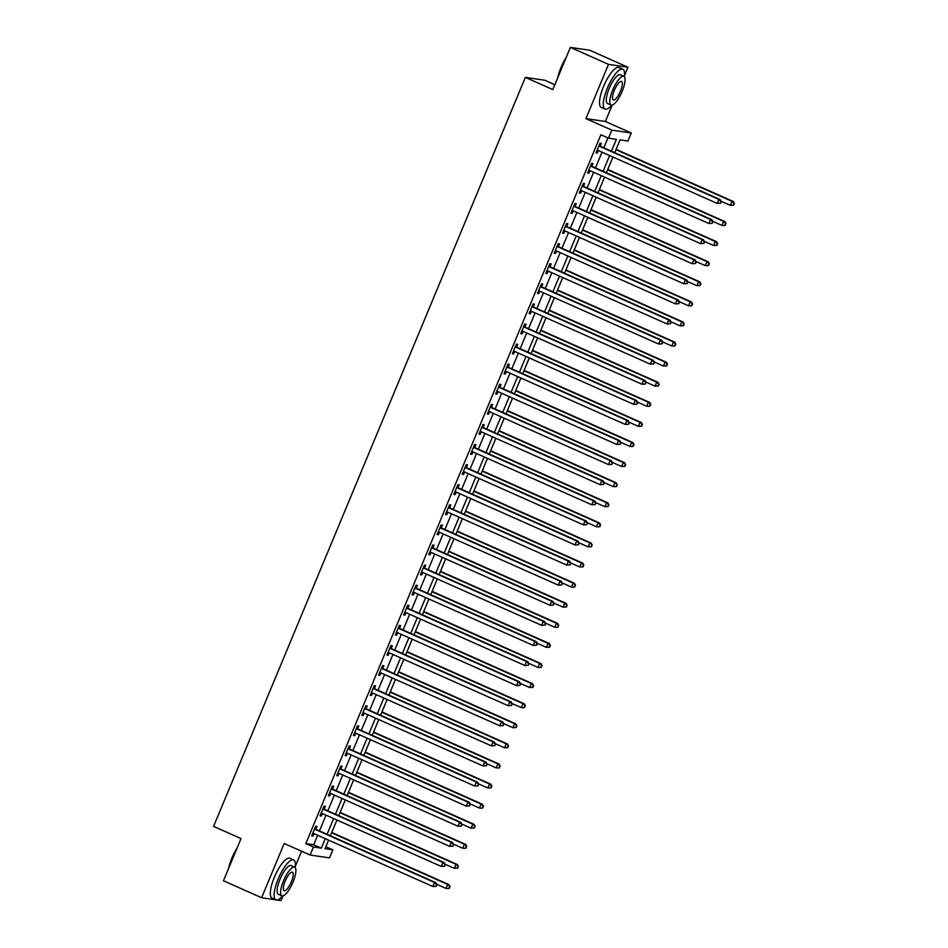 <?xml version="1.0" encoding="UTF-8"?>
<svg xmlns="http://www.w3.org/2000/svg" width="948" height="948" viewBox="0 0 948 948"><rect width="100%" height="100%" fill="white"/><g stroke="black" fill="none" stroke-linecap="round" stroke-linejoin="round"><path stroke-width="1.42" d="M325.828 846.718L332.89 849.846L329.549 857.893L310.103 855.025L313.456 846.991L321.336 848.152L325.283 838.648M277.006 900.008L281.035 900.6L283.002 895.884M295.326 866.271L301.583 851.233M554.841 84.716L544.792 80.236L525.358 77.38L213.584 826.372L241.029 838.589L223.467 880.775L261.601 897.744L275.844 899.842A21.828 6.411 114 0 0 282.551 895.955M525.358 77.38L552.814 89.586L570.376 47.4L589.81 50.256L627.932 67.225L608.498 64.357L585.923 118.607L611.851 130.137L631.285 133.004L627.943 141.039L620.063 139.877L614.731 152.675M585.923 118.607L605.357 121.474L612.171 105.098M624.495 75.485L627.932 67.225M605.357 121.474L631.285 133.004M570.376 47.4L608.498 64.357M611.436 151.206L616.378 139.332L608.509 138.171L600.878 134.782L305.825 843.601L313.705 844.763L317.663 835.259M319.476 830.91L326.029 815.173M327.83 810.824L334.383 795.076M336.196 790.727L342.749 774.99M344.562 770.641L351.116 754.892M352.917 750.543L359.482 734.807M361.283 730.458L367.836 714.709M369.649 710.36L376.202 694.623M378.015 690.274L384.568 674.538M386.369 670.189L392.934 654.44M394.735 650.091L401.288 634.354M403.101 630.005L409.654 614.257M411.468 609.908L418.021 594.171M419.822 589.822L426.375 574.073M428.188 569.724L434.741 553.988M436.554 549.639L443.107 533.89M444.92 529.541L451.473 513.804M453.274 509.455L459.827 493.707M461.64 489.369L468.194 473.621M470.007 469.272L476.56 453.535M478.373 449.186L484.926 433.437M486.727 429.089L493.28 413.352M495.093 409.003L501.646 393.254M503.459 388.905L510.012 373.168M511.825 368.819L518.378 353.071M520.179 348.722L526.733 332.985M528.546 328.636L535.099 312.887M536.912 308.55L543.465 292.802M545.278 288.453L551.831 272.716M553.632 268.367L560.185 252.618M561.998 248.269L568.551 232.533M570.364 228.184L576.917 212.435M578.73 208.086L585.283 192.349M587.085 188L593.638 172.252M595.451 167.903L602.004 152.166M603.817 147.817L607.929 137.922M600.25 145.992L601.34 143.385L600.025 143.184L596.019 152.829L597.323 153.031L598.366 150.542M591.884 166.09L592.974 163.471L591.671 163.281L587.653 172.927L588.969 173.117L590 170.628M583.53 186.175L584.62 183.568L583.304 183.367L579.287 193.013L580.603 193.202L581.634 190.726M575.163 206.273L576.254 203.654L574.938 203.464L570.921 213.11L572.236 213.3L573.267 210.812M566.797 226.359L567.888 223.752L566.572 223.55L562.567 233.196L563.87 233.386L564.913 230.909M558.443 246.456L559.521 243.837L558.218 243.648L554.201 253.282L555.516 253.483L556.547 250.995M550.077 266.542L551.167 263.923L549.852 263.734L545.835 273.38L547.15 273.569L548.181 271.092M541.711 286.64L542.801 284.021L541.486 283.831L537.469 293.465L538.784 293.667L539.815 291.178M533.345 306.725L534.435 304.107L533.12 303.917L529.114 313.563L530.418 313.752L531.461 311.276M524.991 326.811L526.069 324.204L524.765 324.003L520.748 333.649L522.064 333.85L523.095 331.362M516.624 346.909L517.715 344.29L516.399 344.1L512.382 353.746L513.697 353.936L514.728 351.447M508.258 366.995L509.349 364.387L508.033 364.186L504.016 373.832L505.331 374.022L506.362 371.545M499.892 387.092L500.982 384.473L499.667 384.284L495.662 393.93L496.965 394.119L498.008 391.631M491.538 407.178L492.616 404.571L491.313 404.369L487.296 414.015L488.611 414.205L489.642 411.728M483.172 427.275L484.262 424.657L482.947 424.467L478.93 434.113L480.245 434.303L481.276 431.814M474.806 447.361L475.896 444.742L474.581 444.553L470.564 454.199L471.879 454.388L472.91 451.912M466.44 467.459L467.53 464.84L466.215 464.65L462.209 474.284L463.513 474.486L464.556 471.997M458.085 487.545L459.164 484.926L457.86 484.736L453.843 494.382L455.159 494.572L456.189 492.095M449.719 507.63L450.81 505.023L449.494 504.822L445.477 514.468L446.792 514.669L447.823 512.181M441.353 527.728L442.443 525.109L441.128 524.919L437.111 534.565L438.426 534.755L439.457 532.278M432.987 547.814L434.077 545.207L432.762 545.005L428.757 554.651L430.06 554.853L431.103 552.364M424.633 567.911L425.711 565.292L424.408 565.103L420.391 574.749L421.706 574.938L422.737 572.45M416.267 587.997L417.357 585.39L416.042 585.189L412.024 594.834L413.34 595.024L414.371 592.547M407.901 608.095L408.991 605.476L407.676 605.286L403.658 614.932L404.974 615.122L406.005 612.633M399.535 628.18L400.625 625.562L399.309 625.372L395.304 635.018L396.608 635.207L397.65 632.731M391.18 648.278L392.259 645.659L390.955 645.47L386.938 655.104L388.253 655.305L389.284 652.817M382.814 668.364L383.904 665.745L382.589 665.555L378.572 675.201L379.887 675.391L380.918 672.914M374.448 688.449L375.538 685.842L374.223 685.653L370.206 695.287L371.521 695.488L372.552 693M366.082 708.547L367.172 705.928L365.857 705.739L361.852 715.385L363.155 715.574L364.198 713.097M357.728 728.633L358.806 726.026L357.503 725.824L353.486 735.47L354.801 735.672L355.832 733.183M349.362 748.73L350.452 746.112L349.137 745.922L345.119 755.568L346.435 755.757L347.466 753.269M340.996 768.816L342.086 766.209L340.77 766.008L336.753 775.654L338.069 775.843L339.1 773.367M332.63 788.914L333.72 786.295L332.404 786.105L328.399 795.751L329.703 795.941L330.745 793.452M324.275 809L325.354 806.393L324.05 806.191L320.033 815.837L321.348 816.027L322.379 813.55M315.909 829.097L316.999 826.478L315.684 826.289L311.667 835.923L312.982 836.124L314.013 833.636M310.103 855.025L284.187 843.495L261.601 897.744M305.825 843.601L313.456 846.991M608.509 138.171L611.851 130.137M328.577 840.118L325.01 848.685L332.89 849.846M612.929 157.024L606.376 172.761M604.563 177.11L598.01 192.859M596.197 197.208L589.644 212.945M587.831 217.293L581.278 233.042M579.477 237.391L572.924 253.128M571.111 257.477L564.558 273.214M562.745 277.563L556.192 293.311M554.379 297.66L547.826 313.397M546.024 317.746L539.471 333.495M537.658 337.844L531.105 353.58M529.292 357.929L522.739 373.678M520.926 378.027L514.373 393.764M512.572 398.113L506.019 413.861M504.206 418.21L497.653 433.947M495.84 438.296L489.286 454.045M487.473 458.382L480.92 474.13M479.119 478.479L472.566 494.216M470.753 498.565L464.2 514.314M462.387 518.663L455.834 534.399M454.021 538.748L447.468 554.497M445.667 558.846L439.114 574.583M437.301 578.932L430.748 594.68M428.934 599.029L422.381 614.766M420.568 619.115L414.015 634.864M412.214 639.201L405.661 654.95M403.848 659.298L397.295 675.035M395.482 679.384L388.929 695.133M387.116 699.482L380.563 715.219M378.762 719.568L372.209 735.316M370.395 739.665L363.842 755.402M362.029 759.751L355.476 775.5M353.663 779.849L347.11 795.585M345.309 799.934L338.756 815.683M336.943 820.032L330.39 835.769M327.096 834.299L333.649 818.562M335.462 814.214L342.015 798.465M343.828 794.128L350.381 778.379M352.182 774.03L358.735 758.293M360.548 753.944L367.101 738.196M368.914 733.847L375.467 718.11M377.28 713.761L383.833 698.012M385.635 693.663L392.188 677.927M394.001 673.578L400.554 657.829M402.367 653.48L408.92 637.743M410.733 633.394L417.286 617.646M419.087 613.309L425.64 597.56M427.453 593.211L434.006 577.474M435.819 573.125L442.372 557.377M444.174 553.028L450.738 537.291M452.54 532.942L459.093 517.193M460.906 512.844L467.459 497.108M469.272 492.759L475.825 477.01M477.626 472.661L484.179 456.924M485.992 452.575L492.545 436.827M494.358 432.478L500.911 416.741M502.724 412.392L509.277 396.643M511.079 392.306L517.632 376.557M519.445 372.209L525.998 356.472M527.811 352.123L534.364 336.374M536.177 332.025L542.73 316.288M544.531 311.939L551.084 296.191M552.897 291.842L559.45 276.105M561.263 271.756L567.816 256.007M569.63 251.658L576.183 235.922M577.984 231.573L584.537 215.824M586.35 211.487L592.903 195.738M594.716 191.389L601.269 175.653M603.082 171.304L609.635 155.555M313.705 844.763L321.336 848.152M596.15 152.498L597.323 153.031M587.784 172.595L588.969 173.117M579.429 192.681L580.603 193.202M571.063 212.779L572.236 213.3M562.697 232.864L563.87 233.386M554.331 252.962L555.516 253.483M545.977 273.048L547.15 273.569M537.611 293.145L538.784 293.667M529.245 313.231L530.418 313.752M520.879 333.317L522.064 333.85M512.524 353.414L513.697 353.936M504.158 373.5L505.331 374.022M495.792 393.598L496.965 394.119M487.426 413.684L488.611 414.205M479.072 433.781L480.245 434.303M470.706 453.867L471.879 454.388M462.34 473.964L463.513 474.486M453.974 494.05L455.159 494.572M445.619 514.136L446.792 514.669M437.253 534.234L438.426 534.755M428.887 554.319L430.06 554.853M420.521 574.417L421.706 574.938M412.167 594.503L413.34 595.024M403.801 614.6L404.974 615.122M395.435 634.686L396.608 635.207M387.068 654.784L388.253 655.305M378.714 674.869L379.887 675.391M370.348 694.967L371.521 695.488M361.982 715.053L363.155 715.574M353.616 735.138L354.801 735.672M345.262 755.236L346.435 755.757M336.896 775.322L338.069 775.843M328.529 795.419L329.703 795.941M320.163 815.505L321.348 816.027M311.809 835.603L312.982 836.124M720.622 203.228L721.286 201.616L720.622 203.228L717.209 203.417L597.951 150.353A1.742 1.659 -81.6 0 0 597.335 150.222L597.098 150.222M720.089 203.145L717.209 203.417L718.892 199.4L720.196 199.59L600.937 146.537A1.742 1.659 -81.6 0 1 600.416 146.17L599.29 144.973M598.935 145.802L599.1 145.968A1.742 1.659 -81.6 0 0 599.622 146.336L718.892 199.4L720.764 201.545M598.046 150.4L597.027 150.388M721.286 201.616L720.196 199.59M721.072 201.225L730.351 205.349L732.022 201.332L733.337 201.521L616.105 149.381M733.894 203.476L733.219 205.076L734.416 203.547L732.022 201.332L615.975 149.701M733.752 205.159L730.351 205.349L733.219 205.076M733.337 201.521L734.416 203.547M712.256 223.313L712.92 221.714L712.256 223.313L708.855 223.503L589.585 170.45A1.742 1.659 -81.6 0 0 588.969 170.308L588.744 170.308M711.735 223.242L708.855 223.503L710.526 219.486L711.841 219.675L592.571 166.623A1.742 1.659 -81.6 0 1 592.05 166.256L590.924 165.071M590.58 165.9L590.734 166.066A1.742 1.659 -81.6 0 0 591.256 166.433L710.526 219.486L712.398 221.631M589.692 170.498L588.672 170.474M712.92 221.714L711.841 219.675M703.89 243.411L704.565 241.799L703.89 243.411L700.489 243.6L581.219 190.536A1.742 1.659 -81.6 0 0 580.603 190.406L580.377 190.394M703.369 243.328L700.489 243.6L702.16 239.571L703.475 239.773L584.205 186.72A1.742 1.659 -81.6 0 1 583.684 186.341L582.558 185.156M582.214 185.986L582.368 186.152A1.742 1.659 -81.6 0 0 582.89 186.519L702.16 239.571L704.032 241.716M581.325 190.584L580.306 190.572M704.565 241.799L703.475 239.773M695.524 263.497L696.199 261.885L695.524 263.497L692.123 263.686L572.853 210.634A1.742 1.659 -81.6 0 0 572.236 210.492L572.011 210.492M695.003 263.425L692.123 263.686L693.794 259.669L695.109 259.859L575.839 206.806A1.742 1.659 -81.6 0 1 575.317 206.439L574.192 205.242M573.848 206.072L574.014 206.249A1.742 1.659 -81.6 0 0 574.535 206.617L693.794 259.669L695.678 261.814M572.959 210.681L571.94 210.657M696.199 261.885L695.109 259.859M712.706 221.311L721.985 225.434L723.656 221.417L724.971 221.607L607.739 169.467M725.528 223.562L724.865 225.174L726.061 223.645L723.656 221.417L607.609 169.799M725.386 225.245L723.3 225.636L724.865 225.174M724.971 221.607L726.061 223.645M704.352 241.408L713.619 245.532L715.29 241.515L716.605 241.704L599.385 189.553M717.162 243.66L716.498 245.259L717.695 243.731L715.29 241.515L599.243 189.884M717.02 245.342L713.619 245.532L716.498 245.259M716.605 241.704L717.695 243.731M695.986 261.494L705.253 265.618L706.924 261.601L708.239 261.79L591.019 209.65M708.808 263.745L708.132 265.357L709.329 263.828L706.924 261.601L590.877 209.982M708.666 265.428L706.568 265.807L708.132 265.357M708.239 261.79L709.329 263.828M687.17 283.594L687.833 281.983L687.17 283.594L683.757 283.772L564.498 230.72A1.742 1.659 -81.6 0 0 563.882 230.589L563.645 230.577M686.636 283.511L683.757 283.772L685.44 279.755L686.743 279.956L567.485 226.904A1.742 1.659 -81.6 0 1 566.963 226.525L565.837 225.34M565.482 226.169L565.648 226.335A1.742 1.659 -81.6 0 0 566.169 226.702L685.44 279.755L687.312 281.9M564.593 230.767L563.574 230.755M687.833 281.983L686.743 279.956M687.62 281.592L696.899 285.715L698.569 281.686L699.885 281.888L582.653 229.736M700.442 283.843L699.766 285.443L700.963 283.914L698.569 281.686L582.522 230.068M700.299 285.526L696.899 285.715L699.766 285.443M699.885 281.888L700.963 283.914M557.685 77.89A21.306 6.257 -66 0 1 561.003 67.486A21.306 6.257 -66 0 1 566.229 57.366M565.375 59.392A21.828 6.411 114 0 0 561.299 67.663A21.828 6.411 114 0 0 558.419 76.113M624.365 76.741A21.828 6.411 114 0 0 622.8 69.18A21.828 6.411 114 0 0 607.36 88.152A21.828 6.411 114 0 0 605.061 109.067A21.828 6.411 114 0 0 611.721 105.169M622.8 69.18L618.985 67.486A21.828 6.411 114 0 0 603.556 86.458A21.828 6.411 114 0 0 601.245 107.373L605.061 109.067M611.045 105.038L607.538 103.486A15.713 4.622 -66 0 1 609.209 88.425A15.713 4.622 -66 0 1 620.324 74.762L623.831 76.326A15.713 4.622 114 0 0 612.716 89.989A15.713 4.622 114 0 0 611.045 105.038A15.713 4.622 114 0 0 622.161 91.375A15.713 4.622 114 0 0 623.831 76.326M614.387 90.238A10.132 2.974 114 0 0 613.32 99.943A10.132 2.974 114 0 0 620.49 91.138A10.132 2.974 114 0 0 621.556 81.433A10.132 2.974 114 0 0 614.387 90.238M228.504 868.676A21.306 6.257 -66 0 1 231.833 858.272A21.306 6.257 -66 0 1 237.059 848.14M236.206 850.178A21.828 6.411 114 0 0 232.13 858.45A21.828 6.411 114 0 0 229.25 866.899M295.195 867.527A21.828 6.411 114 0 0 293.631 859.966A21.828 6.411 114 0 0 278.191 878.938A21.828 6.411 114 0 0 275.892 899.853L272.076 898.159A21.828 6.411 114 0 1 274.375 877.244A21.828 6.411 114 0 1 289.815 858.272L293.631 859.966M281.876 895.824L278.368 894.272A15.713 4.622 -66 0 1 280.027 879.211A15.713 4.622 -66 0 1 291.143 865.548L294.65 867.112A15.713 4.622 114 0 0 283.535 880.775A15.713 4.622 114 0 0 281.876 895.824A15.713 4.622 114 0 0 292.991 882.161A15.713 4.622 114 0 0 294.65 867.112M285.218 881.024A10.132 2.974 114 0 0 284.151 890.717A10.132 2.974 114 0 0 291.309 881.913A10.132 2.974 114 0 0 292.387 872.219A10.132 2.974 114 0 0 285.218 881.024M678.804 303.68L679.467 302.068L678.804 303.68L675.403 303.87L556.132 250.817A1.742 1.659 -81.6 0 0 555.516 250.675L555.291 250.675M678.282 303.597L675.403 303.87L677.073 299.852L678.389 300.042L559.119 246.99A1.742 1.659 -81.6 0 1 558.597 246.622L557.471 245.425M557.128 246.255L557.282 246.421A1.742 1.659 -81.6 0 0 557.803 246.8L677.073 299.852L678.946 301.997M556.239 250.864L555.22 250.841M679.467 302.068L678.389 300.042M670.437 323.766L671.113 322.166L670.437 323.766L667.037 323.955L547.766 270.903A1.742 1.659 -81.6 0 0 547.15 270.773L546.925 270.761M669.916 323.695L667.037 323.955L668.707 319.938L670.023 320.14L550.752 267.075A1.742 1.659 -81.6 0 1 550.231 266.708L549.105 265.523M548.762 266.352L548.916 266.518A1.742 1.659 -81.6 0 0 549.437 266.886L668.707 319.938L670.58 322.083M547.873 270.95L546.854 270.938M671.113 322.166L670.023 320.14M662.071 343.863L662.747 342.252L662.071 343.863L658.67 344.053L539.4 291A1.742 1.659 -81.6 0 0 538.784 290.858L538.559 290.858M661.55 343.78L658.67 344.053L660.341 340.036L661.657 340.225L542.386 287.173A1.742 1.659 -81.6 0 1 541.865 286.806L540.739 285.609M540.396 286.438L540.561 286.604A1.742 1.659 -81.6 0 0 541.083 286.983L660.341 340.036L662.225 342.181M539.507 291.036L538.488 291.024M662.747 342.252L661.657 340.225M653.717 363.949L654.381 362.349L653.717 363.949L650.304 364.139L531.046 311.086A1.742 1.659 -81.6 0 0 530.43 310.956L530.193 310.944M653.184 363.878L650.304 364.139L651.987 360.121L653.29 360.311L534.032 307.259A1.742 1.659 -81.6 0 1 533.511 306.891L532.385 305.706M532.029 306.536L532.195 306.702A1.742 1.659 -81.6 0 0 532.717 307.069L651.987 360.121L653.859 362.266M531.141 311.134L530.122 311.11M654.381 362.349L653.29 360.311M645.351 384.047L646.015 382.435L645.351 384.047L641.95 384.236L522.68 331.184A1.742 1.659 -81.6 0 0 522.064 331.042L521.838 331.042M644.83 383.964L641.95 384.236L643.621 380.219L644.936 380.409L525.666 327.356A1.742 1.659 -81.6 0 1 525.145 326.989L524.019 325.792M523.675 326.622L523.829 326.787A1.742 1.659 -81.6 0 0 524.351 327.155L643.621 380.219L645.493 382.364M522.786 331.219L521.767 331.208M646.015 382.435L644.936 380.409M679.254 301.677L688.532 305.801L690.203 301.784L691.519 301.974L574.287 249.834M692.076 303.929L691.412 305.54L692.609 304.012L690.203 301.784L574.156 250.165M691.933 305.611L689.848 305.991L691.412 305.54M691.519 301.974L692.609 304.012M670.9 321.763L680.166 325.887L681.837 321.87L683.153 322.071L565.932 269.919M683.709 324.015L683.046 325.626L684.243 324.098L681.837 321.87L565.79 270.251M683.567 325.709L680.166 325.887L683.046 325.626M683.153 322.071L684.243 324.098M662.534 341.861L671.8 345.984L673.471 341.967L674.786 342.157L557.566 290.017M675.355 344.112L674.68 345.724L675.877 344.183L673.471 341.967L557.424 290.337M675.213 345.795L673.116 346.174L674.68 345.724M674.786 342.157L675.877 344.183M654.167 361.946L663.446 366.07L665.117 362.053L666.432 362.255L549.2 310.103M666.989 364.198L666.314 365.81L667.51 364.281L665.117 362.053L549.07 310.434M666.847 365.892L663.446 366.07L666.314 365.81M666.432 362.255L667.51 364.281M645.813 382.044L655.08 386.168L656.751 382.151L658.066 382.34L540.834 330.2M658.623 384.296L657.959 385.895L659.156 384.367L656.751 382.151L540.704 330.52M658.481 385.978L655.08 386.168L657.959 385.895M658.066 382.34L659.156 384.367M636.985 404.132L637.66 402.533L636.985 404.132L633.584 404.322L514.314 351.27A1.742 1.659 -81.6 0 0 513.697 351.127L513.472 351.127M636.464 404.061L633.584 404.322L635.255 400.305L636.57 400.494L517.3 347.442A1.742 1.659 -81.6 0 1 516.779 347.075L515.653 345.89M515.309 346.719L515.463 346.885A1.742 1.659 -81.6 0 0 515.985 347.252L635.255 400.305L637.127 402.45M514.42 351.317L513.401 351.293M637.66 402.533L636.57 400.494M637.447 402.13L646.714 406.254L648.385 402.236L649.7 402.438L532.48 350.286M650.257 404.381L649.593 405.993L650.79 404.464L648.385 402.236L532.338 350.618M650.115 406.064L648.029 406.455L649.593 405.993M649.7 402.438L650.79 404.464M628.619 424.23L629.294 422.618L628.619 424.23L625.218 424.42L505.948 371.355A1.742 1.659 -81.6 0 0 505.331 371.225L505.106 371.225M628.097 424.147L625.218 424.42L626.889 420.391L628.204 420.592L508.934 367.54A1.742 1.659 -81.6 0 1 508.412 367.16L507.287 365.975M506.943 366.805L507.109 366.971A1.742 1.659 -81.6 0 0 507.63 367.338L626.889 420.391L628.773 422.547M506.054 371.403L505.035 371.391M629.294 422.618L628.204 420.592M629.081 422.227L638.348 426.351L640.019 422.334L641.334 422.524L524.114 370.372M641.903 424.479L641.227 426.079L642.424 424.55L640.019 422.334L523.971 370.704M641.76 426.162L638.348 426.351L641.227 426.079M641.334 422.524L642.424 424.55M620.265 444.316L620.928 442.704L620.265 444.316L616.852 444.505L497.593 391.453A1.742 1.659 -81.6 0 0 496.977 391.311L496.74 391.311M619.731 444.245L616.852 444.505L618.534 440.488L619.838 440.678L500.58 387.625A1.742 1.659 -81.6 0 1 500.058 387.258L498.932 386.073M498.577 386.891L498.743 387.068A1.742 1.659 -81.6 0 0 499.264 387.436L618.534 440.488L620.407 442.633M497.688 391.5L496.669 391.477M620.928 442.704L619.838 440.678M620.715 442.313L629.993 446.437L631.664 442.42L632.98 442.609L515.748 390.469M633.537 444.565L632.873 446.176L634.058 444.648L631.664 442.42L515.617 390.801M633.394 446.247L631.297 446.627L632.873 446.176M632.98 442.609L634.058 444.648M611.898 464.413L612.562 462.802L611.898 464.413L608.498 464.591L489.227 411.539A1.742 1.659 -81.6 0 0 488.611 411.408L488.386 411.396M611.377 464.33L608.498 464.591L610.168 460.574L611.484 460.775L492.213 407.723A1.742 1.659 -81.6 0 1 491.692 407.344L490.566 406.159M490.223 406.988L490.377 407.154A1.742 1.659 -81.6 0 0 490.898 407.522L610.168 460.574L612.041 462.719M489.334 411.586L488.315 411.574M612.562 462.802L611.484 460.775M612.361 462.411L621.627 466.534L623.298 462.517L624.614 462.707L507.381 410.555M625.17 464.662L624.507 466.262L625.704 464.733L623.298 462.517L507.251 410.887M625.028 466.345L621.627 466.534L624.507 466.262M624.614 462.707L625.704 464.733M603.532 484.499L604.208 482.888L603.532 484.499L600.131 484.689L480.861 431.636A1.742 1.659 -81.6 0 0 480.245 431.494L480.02 431.494M603.011 484.428L600.131 484.689L601.802 480.672L603.118 480.861L483.847 427.809A1.742 1.659 -81.6 0 1 483.326 427.441L482.2 426.245M481.857 427.074L482.011 427.24A1.742 1.659 -81.6 0 0 482.532 427.619L601.802 480.672L603.675 482.816M480.968 431.684L479.949 431.66M604.208 482.888L603.118 480.861M603.995 482.496L613.261 486.62L614.932 482.603L616.247 482.793L499.027 430.653M616.804 484.748L616.141 486.36L617.338 484.831L614.932 482.603L498.885 430.985M616.662 486.431L614.577 486.81L616.141 486.36M616.247 482.793L617.338 484.831M595.166 504.585L595.842 502.985L595.166 504.585L591.765 504.774L472.495 451.722A1.742 1.659 -81.6 0 0 471.879 451.592L471.654 451.58M594.645 504.514L591.765 504.774L593.436 500.757L594.751 500.959L475.481 447.894A1.742 1.659 -81.6 0 1 474.96 447.527L473.834 446.342M473.49 447.172L473.656 447.338A1.742 1.659 -81.6 0 0 474.178 447.705L593.436 500.757L595.32 502.902M472.602 451.769L471.583 451.758M595.842 502.985L594.751 500.959M595.628 502.594L604.895 506.718L606.578 502.689L607.881 502.89L490.661 450.738M608.45 504.834L607.775 506.445L608.971 504.917L606.578 502.689L490.519 451.07M608.308 506.528L604.895 506.718L607.775 506.445M607.881 502.89L608.971 504.917M586.812 524.682L587.476 523.071L586.812 524.682L583.399 524.872L464.141 471.82A1.742 1.659 -81.6 0 0 463.525 471.677L463.288 471.677M586.279 524.6L583.399 524.872L585.082 520.855L586.385 521.044L467.127 467.992A1.742 1.659 -81.6 0 1 466.606 467.625L465.48 466.428M465.124 467.257L465.29 467.423A1.742 1.659 -81.6 0 0 465.812 467.802L585.082 520.855L586.954 523M464.236 471.867L463.216 471.843M587.476 523.071L586.385 521.044M578.446 544.768L579.11 543.168L578.446 544.768L575.045 544.958L455.775 491.905A1.742 1.659 -81.6 0 0 455.159 491.775L454.933 491.763M577.924 544.697L575.045 544.958L576.716 540.941L578.031 541.13L458.761 488.078A1.742 1.659 -81.6 0 1 458.24 487.71L457.114 486.525M456.77 487.355L456.924 487.521A1.742 1.659 -81.6 0 0 457.446 487.888L576.716 540.941L578.588 543.086M455.881 491.953L454.862 491.929M579.11 543.168L578.031 541.13M570.08 564.866L570.755 563.254L570.08 564.866L566.679 565.055L447.409 512.003A1.742 1.659 -81.6 0 0 446.792 511.861L446.567 511.861M569.558 564.783L566.679 565.055L568.35 561.038L569.665 561.228L450.395 508.175A1.742 1.659 -81.6 0 1 449.873 507.808L448.748 506.611M448.404 507.441L448.558 507.607A1.742 1.659 -81.6 0 0 449.079 507.974L568.35 561.038L570.222 563.183M447.515 512.038L446.496 512.027M570.755 563.254L569.665 561.228M561.714 584.952L562.389 583.352L561.714 584.952L558.313 585.141L439.043 532.089A1.742 1.659 -81.6 0 0 438.426 531.947L438.201 531.947M561.192 584.88L558.313 585.141L559.984 581.124L561.299 581.314L442.029 528.261A1.742 1.659 -81.6 0 1 441.507 527.894L440.382 526.709M440.038 527.538L440.204 527.704A1.742 1.659 -81.6 0 0 440.725 528.072L559.984 581.124L561.868 583.269M439.149 532.136L438.13 532.112M562.389 583.352L561.299 581.314M553.359 605.049L554.023 603.438L553.359 605.049L549.947 605.239L430.688 552.174A1.742 1.659 -81.6 0 0 430.072 552.044L429.835 552.044M552.826 604.966L549.947 605.239L551.629 601.222L552.933 601.411L433.674 548.359A1.742 1.659 -81.6 0 1 433.153 547.991L432.027 546.795M431.672 547.624L431.838 547.79A1.742 1.659 -81.6 0 0 432.359 548.157L551.629 601.222L553.502 603.366M430.783 552.222L429.764 552.21M554.023 603.438L552.933 601.411M544.993 625.135L545.657 623.535L544.993 625.135L541.592 625.325L422.322 572.272A1.742 1.659 -81.6 0 0 421.706 572.13L421.481 572.13M544.472 625.064L541.592 625.325L543.263 621.307L544.579 621.497L425.308 568.445A1.742 1.659 -81.6 0 1 424.787 568.077L423.661 566.892M423.318 567.71L423.472 567.888A1.742 1.659 -81.6 0 0 423.993 568.255L543.263 621.307L545.136 623.452M422.429 572.319L421.41 572.296M545.657 623.535L544.579 621.497M536.627 645.233L537.303 643.621L536.627 645.233L533.226 645.41L413.956 592.358A1.742 1.659 -81.6 0 0 413.34 592.227L413.115 592.216M536.106 645.15L533.226 645.41L534.897 641.393L536.212 641.595L416.942 588.542A1.742 1.659 -81.6 0 1 416.421 588.163L415.295 586.978M414.951 587.807L415.106 587.973A1.742 1.659 -81.6 0 0 415.627 588.341L534.897 641.393L536.769 643.538M414.063 592.405L413.044 592.393M537.303 643.621L536.212 641.595M528.261 665.318L528.937 663.707L528.261 665.318L524.86 665.508L405.59 612.455A1.742 1.659 -81.6 0 0 404.974 612.313L404.749 612.313M527.74 665.247L524.86 665.508L526.531 661.491L527.846 661.68L408.576 608.628A1.742 1.659 -81.6 0 1 408.055 608.26L406.929 607.064M406.585 607.893L406.751 608.071A1.742 1.659 -81.6 0 0 407.273 608.438L526.531 661.491L528.415 663.636M405.697 612.503L404.678 612.479M528.937 663.707L527.846 661.68M519.907 685.416L520.571 683.804L519.907 685.416L516.494 685.594L397.236 632.541A1.742 1.659 -81.6 0 0 396.62 632.411L396.382 632.399M519.374 685.333L516.494 685.594L518.177 681.576L519.48 681.778L400.222 628.714A1.742 1.659 -81.6 0 1 399.701 628.346L398.575 627.161M398.219 627.991L398.385 628.157A1.742 1.659 -81.6 0 0 398.907 628.524L518.177 681.576L520.049 683.721M397.331 632.589L396.311 632.577M520.571 683.804L519.48 681.778M511.541 705.502L512.204 703.89L511.541 705.502L508.14 705.691L388.87 652.639A1.742 1.659 -81.6 0 0 388.253 652.497L388.028 652.497M511.019 705.419L508.14 705.691L509.811 701.674L511.126 701.864L391.856 648.811A1.742 1.659 -81.6 0 1 391.334 648.444L390.209 647.247M389.865 648.077L390.019 648.242A1.742 1.659 -81.6 0 0 390.54 648.622L509.811 701.674L511.683 703.819M388.976 652.686L387.957 652.662M512.204 703.89L511.126 701.864M503.175 725.587L503.85 723.988L503.175 725.587L499.774 725.777L380.504 672.725A1.742 1.659 -81.6 0 0 379.887 672.594L379.662 672.582M502.653 725.516L499.774 725.777L501.445 721.76L502.76 721.961L383.49 668.897A1.742 1.659 -81.6 0 1 382.968 668.53L381.843 667.345M381.499 668.174L381.653 668.34A1.742 1.659 -81.6 0 0 382.174 668.707L501.445 721.76L503.317 723.905M380.61 672.772L379.591 672.748M503.85 723.988L502.76 721.961M494.809 745.685L495.484 744.073L494.809 745.685L491.408 745.875L372.137 692.822A1.742 1.659 -81.6 0 0 371.521 692.68L371.296 692.68M494.287 745.602L491.408 745.875L493.079 741.857L494.394 742.047L375.124 688.995A1.742 1.659 -81.6 0 1 374.602 688.627L373.476 687.43M373.133 688.26L373.299 688.426A1.742 1.659 -81.6 0 0 373.82 688.805L493.079 741.857L494.963 744.002M372.244 692.858L371.225 692.846M495.484 744.073L494.394 742.047M486.454 765.771L487.118 764.171L486.454 765.771L483.042 765.96L363.783 712.908A1.742 1.659 -81.6 0 0 363.167 712.766L362.93 712.766M485.921 765.7L483.042 765.96L484.724 761.943L486.028 762.133L366.769 709.08A1.742 1.659 -81.6 0 1 366.248 708.713L365.122 707.528M364.779 708.357L364.933 708.523A1.742 1.659 -81.6 0 0 365.454 708.891L484.724 761.943L486.597 764.088M363.878 712.955L362.871 712.932M487.118 764.171L486.028 762.133M478.088 785.868L478.752 784.257L478.088 785.868L474.687 786.058L355.417 732.994A1.742 1.659 -81.6 0 0 354.801 732.863L354.576 732.863M477.567 785.785L474.687 786.058L476.358 782.041L477.674 782.23L358.403 729.178A1.742 1.659 -81.6 0 1 357.882 728.811L356.756 727.614M356.412 728.443L356.566 728.609A1.742 1.659 -81.6 0 0 357.088 728.976L476.358 782.041L478.23 784.186M355.524 733.041L354.505 733.029M478.752 784.257L477.674 782.23M469.722 805.954L470.398 804.354L469.722 805.954L466.321 806.144L347.051 753.091A1.742 1.659 -81.6 0 0 346.435 752.949L346.21 752.949M469.201 805.883L466.321 806.144L467.992 802.126L469.307 802.316L350.037 749.264A1.742 1.659 -81.6 0 1 349.516 748.896L348.39 747.711M348.046 748.541L348.2 748.707A1.742 1.659 -81.6 0 0 348.722 749.074L467.992 802.126L469.864 804.271M347.158 753.139L346.139 753.115M470.398 804.354L469.307 802.316M461.356 826.052L462.031 824.44L461.356 826.052L457.955 826.241L338.697 773.177A1.742 1.659 -81.6 0 0 338.069 773.047L337.844 773.035M460.835 825.969L457.955 826.241L459.626 822.212L460.941 822.414L341.671 769.361A1.742 1.659 -81.6 0 1 341.161 768.982L340.024 767.797M339.68 768.627L339.846 768.792A1.742 1.659 -81.6 0 0 340.368 769.16L459.626 822.212L461.51 824.357M338.791 773.224L337.772 773.213M462.031 824.44L460.941 822.414M453.002 846.137L453.665 844.526L453.002 846.137L449.589 846.327L330.331 793.275A1.742 1.659 -81.6 0 0 329.714 793.132L329.477 793.132M452.469 846.066L449.589 846.327L451.272 842.31L452.575 842.499L333.317 789.447A1.742 1.659 -81.6 0 1 332.795 789.08L331.67 787.883M331.326 788.712L331.48 788.89A1.742 1.659 -81.6 0 0 332.001 789.257L451.272 842.31L453.144 844.455M330.425 793.322L329.418 793.298M453.665 844.526L452.575 842.499M444.636 866.235L445.299 864.623L444.636 866.235L441.235 866.413L321.964 813.36A1.742 1.659 -81.6 0 0 321.348 813.23L321.123 813.218M444.114 866.152L441.235 866.413L442.906 862.396L444.221 862.597L324.951 809.545A1.742 1.659 -81.6 0 1 324.429 809.165L323.304 807.98M322.96 808.81L323.114 808.976A1.742 1.659 -81.6 0 0 323.635 809.343L442.906 862.396L444.778 864.54M322.071 813.408L321.052 813.396M445.299 864.623L444.221 862.597M587.262 522.68L596.541 526.804L598.212 522.786L599.527 522.976L482.295 470.836M600.084 524.931L599.42 526.543L600.605 525.002L598.212 522.786L482.165 471.168M599.942 526.614L597.844 526.993L599.42 526.543M599.527 522.976L600.605 525.002M578.908 542.766L588.175 546.889L589.846 542.872L591.161 543.074L473.929 490.922M591.718 545.017L591.054 546.629L592.251 545.1L589.846 542.872L473.799 491.254M591.576 546.712L588.175 546.889L591.054 546.629M591.161 543.074L592.251 545.1M570.542 562.863L579.809 566.987L581.48 562.97L582.795 563.159L465.575 511.019M583.352 565.115L582.688 566.714L583.885 565.186L581.48 562.97L465.432 511.339M583.21 566.797L579.809 566.987L582.688 566.714M582.795 563.159L583.885 565.186M562.176 582.949L571.443 587.073L573.125 583.056L574.429 583.257L457.209 531.105M574.998 585.2L574.322 586.812L575.519 585.283L573.125 583.056L457.066 531.437M574.855 586.883L572.758 587.274L574.322 586.812M574.429 583.257L575.519 585.283M553.81 603.047L563.088 607.17L564.759 603.153L566.075 603.343L448.842 551.203M566.631 605.298L565.968 606.898L567.153 605.369L564.759 603.153L448.712 551.523M566.489 606.981L563.088 607.17L565.968 606.898M566.075 603.343L567.153 605.369M545.456 623.132L554.722 627.256L556.393 623.239L557.708 623.429L440.476 571.288M558.265 625.384L557.602 626.995L558.799 625.467L556.393 623.239L440.346 571.62M558.123 627.066L556.038 627.457L557.602 626.995M557.708 623.429L558.799 625.467M537.089 643.23L546.356 647.354L548.027 643.337L549.342 643.526L432.122 591.374M549.899 645.481L549.236 647.081L550.433 645.552L548.027 643.337L431.98 591.706M549.757 647.164L546.356 647.354L549.236 647.081M549.342 643.526L550.433 645.552M528.723 663.316L537.99 667.439L539.673 663.422L540.976 663.612L423.756 611.472M541.545 665.567L540.87 667.179L542.066 665.65L539.673 663.422L423.614 611.804M541.403 667.25L539.305 667.629L540.87 667.179M540.976 663.612L542.066 665.65M520.357 683.413L529.636 687.537L531.307 683.508L532.622 683.709L415.39 631.558M533.179 685.665L532.515 687.264L533.7 685.736L531.307 683.508L415.26 631.889M533.037 687.347L529.636 687.537L532.515 687.264M532.622 683.709L533.7 685.736M512.003 703.499L521.27 707.623L522.941 703.606L524.256 703.795L407.024 651.655M524.813 705.75L524.149 707.362L525.346 705.822L522.941 703.606L406.893 651.987M524.671 707.433L522.585 707.812L524.149 707.362M524.256 703.795L525.346 705.822M503.637 723.585L512.904 727.709L514.574 723.691L515.89 723.893L398.67 671.741M516.459 725.836L515.783 727.448L516.98 725.919L514.574 723.691L398.527 672.073M516.304 727.531L512.904 727.709L515.783 727.448M515.89 723.893L516.98 725.919M495.271 743.682L504.537 747.806L506.22 743.789L507.524 743.979L390.303 691.839M508.092 745.934L507.417 747.534L508.614 746.005L506.22 743.789L390.161 692.159M507.95 747.616L504.537 747.806L507.417 747.534M507.524 743.979L508.614 746.005M486.905 763.768L496.183 767.892L497.854 763.875L499.169 764.076L381.937 711.924M499.726 766.02L499.063 767.631L500.248 766.103L497.854 763.875L381.807 712.256M499.584 767.702L497.487 768.093L499.063 767.631M499.169 764.076L500.248 766.103M478.55 783.866L487.817 787.989L489.488 783.972L490.803 784.162L373.571 732.022M491.36 786.117L490.697 787.717L491.894 786.188L489.488 783.972L373.441 732.342M491.218 787.8L487.817 787.989L490.697 787.717M490.803 784.162L491.894 786.188M470.184 803.951L479.451 808.075L481.122 804.058L482.437 804.248L365.217 752.108M483.006 806.203L482.331 807.815L483.527 806.286L481.122 804.058L365.075 752.439M482.852 807.886L480.766 808.277L482.331 807.815M482.437 804.248L483.527 806.286M461.818 824.049L471.085 828.173L472.768 824.156L474.071 824.345L356.851 772.193M474.64 826.3L473.964 827.9L475.161 826.372L472.768 824.156L356.709 772.525M474.498 827.983L471.085 828.173L473.964 827.9M474.071 824.345L475.161 826.372M453.452 844.135L462.731 848.259L464.401 844.241L465.717 844.431L348.485 792.291M466.274 846.386L465.61 847.998L466.795 846.469L464.401 844.241L348.354 792.623M466.132 848.069L464.034 848.448L465.61 847.998M465.717 844.431L466.795 846.469M445.098 864.232L454.365 868.356L456.035 864.339L457.351 864.529L340.119 812.377M457.908 866.484L457.244 868.084L458.441 866.555L456.035 864.339L339.988 812.709M457.766 868.167L454.365 868.356L457.244 868.084M457.351 864.529L458.441 866.555M436.27 886.321L436.945 884.709L436.27 886.321L432.869 886.51L313.598 833.458A1.742 1.659 -81.6 0 0 312.982 833.316L312.757 833.316M435.748 886.238L432.869 886.51L434.54 882.493L435.855 882.683L316.585 829.63A1.742 1.659 -81.6 0 1 316.063 829.263L314.937 828.066M314.594 828.896L314.748 829.062A1.742 1.659 -81.6 0 0 315.269 829.441L434.54 882.493L436.412 884.638M313.705 833.505L312.686 833.482M436.945 884.709L435.855 882.683M436.732 884.318L445.998 888.442L447.669 884.425L448.985 884.614L331.764 832.474M449.553 886.57L448.878 888.181L450.075 886.653L447.669 884.425L331.622 832.806M449.399 888.252L447.314 888.631L448.878 888.181M448.985 884.614L450.075 886.653M599.1 145.968L600.416 146.17M599.622 146.336L600.937 146.537M590.734 166.066L592.05 166.256M591.256 166.433L592.571 166.623M582.368 186.152L583.684 186.341M582.89 186.519L584.205 186.72M574.014 206.249L575.317 206.439M574.535 206.617L575.839 206.806M565.648 226.335L566.963 226.525M566.169 226.702L567.485 226.904M557.282 246.421L558.597 246.622M557.803 246.8L559.119 246.99M548.916 266.518L550.231 266.708M549.437 266.886L550.752 267.075M540.561 286.604L541.865 286.806M541.083 286.983L542.386 287.173M532.195 306.702L533.511 306.891M532.717 307.069L534.032 307.259M523.829 326.787L525.145 326.989M524.351 327.155L525.666 327.356M515.463 346.885L516.779 347.075M515.985 347.252L517.3 347.442M507.109 366.971L508.412 367.16M507.63 367.338L508.934 367.54M498.743 387.068L500.058 387.258M499.264 387.436L500.58 387.625M490.377 407.154L491.692 407.344M490.898 407.522L492.213 407.723M482.011 427.24L483.326 427.441M482.532 427.619L483.847 427.809M473.656 447.338L474.96 447.527M474.178 447.705L475.481 447.894M465.29 467.423L466.606 467.625M465.812 467.802L467.127 467.992M456.924 487.521L458.24 487.71M457.446 487.888L458.761 488.078M448.558 507.607L449.873 507.808M449.079 507.974L450.395 508.175M440.204 527.704L441.507 527.894M440.725 528.072L442.029 528.261M431.838 547.79L433.153 547.991M432.359 548.157L433.674 548.359M423.472 567.888L424.787 568.077M423.993 568.255L425.308 568.445M415.106 587.973L416.421 588.163M415.627 588.341L416.942 588.542M406.751 608.071L408.055 608.26M407.273 608.438L408.576 608.628M398.385 628.157L399.701 628.346M398.907 628.524L400.222 628.714M390.019 648.242L391.334 648.444M390.54 648.622L391.856 648.811M381.653 668.34L382.968 668.53M382.174 668.707L383.49 668.897M373.299 688.426L374.602 688.627M373.82 688.805L375.124 688.995M364.933 708.523L366.248 708.713M365.454 708.891L366.769 709.08M356.566 728.609L357.882 728.811M357.088 728.976L358.403 729.178M348.2 748.707L349.516 748.896M348.722 749.074L350.037 749.264M339.846 768.792L341.161 768.982M340.368 769.16L341.671 769.361M331.48 788.89L332.795 789.08M332.001 789.257L333.317 789.447M323.114 808.976L324.429 809.165M323.635 809.343L324.951 809.545M314.748 829.062L316.063 829.263M315.269 829.441L316.585 829.63"/></g></svg>
